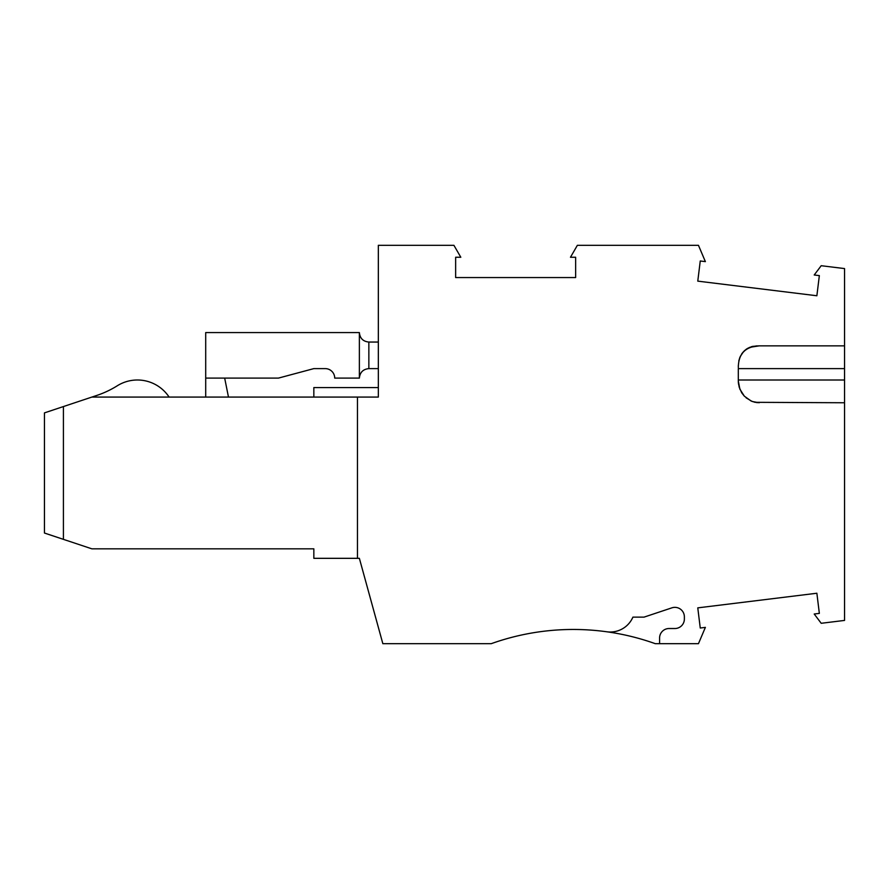 <?xml version="1.0" encoding="UTF-8"?>
<svg xmlns="http://www.w3.org/2000/svg" width="889" height="889" viewBox="0 0 889 889"><rect width="100%" height="100%" fill="white"/><g stroke="black" fill="none" stroke-linecap="round" stroke-linejoin="round"><path stroke-width="1.33" d="M844.55 368.613L738.315 368.613L738.315 381.025L739.881 389.171L744.349 396.161L751.083 400.995L755.039 402.317L844.55 402.761L844.55 268.578L821.203 265.711L814.213 274.99L819.347 275.612L816.869 295.759L697.776 281.135L700.254 260.988L705.377 261.622L698.454 245.308L577.372 245.308L570.471 257.254L575.639 257.254L575.639 277.557L455.646 277.557L455.646 257.254L460.813 257.254L453.912 245.308L378.336 245.308L378.336 397.072L357.467 397.072L357.467 558.325L359.367 558.325L382.848 643.692L491.206 643.692A243.775 243.775 0.3 0 1 606.865 631.79A24.659 24.659 0.3 0 0 632.901 617.133L644.025 617.133L632.901 617.133M644.025 617.133L671.884 607.843A9.49 9.49 0.1 0 1 684.374 616.844L684.374 619.033A9.49 9.49 0.1 0 1 674.884 628.523L669.073 628.523A9.49 9.49 0.1 0 0 659.582 638.002L659.582 643.692L698.454 643.692L705.377 627.378L700.254 628.012L697.776 607.865L816.869 593.241L819.347 613.388L814.213 614.01L821.203 623.289L844.55 620.422L844.55 402.761M738.337 365.412L738.315 367.59C738.426 353.766 745.382 346.521 759.184 345.854L844.55 345.854M313.839 397.072L313.839 387.582L378.336 387.582M359.367 378.103L359.367 332.575L205.703 332.575L205.703 378.103L278.435 378.103L313.839 368.613L325.218 368.613A9.49 9.49 0.1 0 1 334.709 378.103L359.367 378.103C359.945 372.347 363.101 369.191 368.857 368.613L378.336 368.613M378.336 342.054L368.857 342.054C363.101 341.487 359.945 338.32 359.367 332.575M205.703 378.103L205.703 397.072M228.473 397.072L224.673 378.103M169.099 397.072A37.938 37.938 -179.9 0 0 117.259 385.793A94.856 94.856 -179.9 0 1 96.879 395.405A94.856 94.856 -179.9 0 0 117.259 385.793A94.856 94.856 -179.9 0 1 96.879 395.405A94.856 94.856 -179.9 0 0 117.259 385.793A94.856 94.856 -179.9 0 1 96.879 395.405A94.856 94.856 -179.9 0 0 117.259 385.793A94.856 94.856 -179.9 0 1 96.879 395.405L44.45 412.885L44.45 533.033L91.878 548.835L313.839 548.835L313.839 558.325L357.467 558.325M117.259 385.793A94.856 94.856 -179.9 0 1 96.879 395.405M357.467 397.072L91.878 397.072M378.336 627.29L359.367 558.325M491.206 643.692A243.775 243.775 0.3 0 1 655.326 643.692L659.582 643.692M738.792 360.978L739.859 357.389L738.792 360.978M756.984 345.877L751.616 346.643L746.749 348.899L742.815 352.455L740.204 356.6L743.515 351.655L747.66 348.332L752.672 346.377L759.184 345.854L752.672 346.377L747.66 348.332L743.515 351.655L740.204 356.6L743.515 351.655L747.66 348.332L752.672 346.377L759.184 345.854L749.583 347.366L745.882 349.521L742.437 352.933L746.327 349.188M757.328 402.673L756.717 402.606M759.184 402.761L752.372 401.528M751.994 401.384L746.104 397.828M751.083 400.995L744.337 396.161L751.083 400.995L744.337 396.161L751.083 400.995L744.349 396.161L741.782 392.871L739.215 387.248L741.782 392.871L739.215 387.248L741.782 392.871L744.349 396.161L751.083 400.995L744.337 396.161L741.948 393.127M741.804 392.905L739.215 387.248L741.804 392.905L739.215 387.248L738.381 382.714M738.537 384.181L738.337 382.081M738.337 382.037L738.315 381.048M741.548 354.166L742.159 353.3M744.126 351.033L745.049 350.188M740.204 356.6L743.515 351.655L747.66 348.332L752.672 346.377L759.184 345.854L752.672 346.377L747.66 348.332L743.515 351.655L740.204 356.6M738.337 365.39L738.315 367.59M747.127 348.655L752.672 346.377L759.184 345.854M741.682 392.716L739.215 387.248M63.419 406.562L63.419 539.356M313.839 368.613L325.218 368.613A9.49 9.49 0.1 0 1 334.709 378.103A9.49 9.49 0.1 0 0 325.218 368.613L313.839 368.613L325.218 368.613A9.49 9.49 0.1 0 1 334.709 378.103A9.49 9.49 0.1 0 0 325.218 368.613L313.839 368.613L325.218 368.613A9.49 9.49 0.1 0 1 334.709 378.103A9.49 9.49 0.1 0 0 325.218 368.613L313.839 368.613L325.218 368.613A9.49 9.49 0.1 0 1 334.709 378.103M368.857 368.613L368.857 342.054M738.315 380.003L844.55 380.003"/></g></svg>
